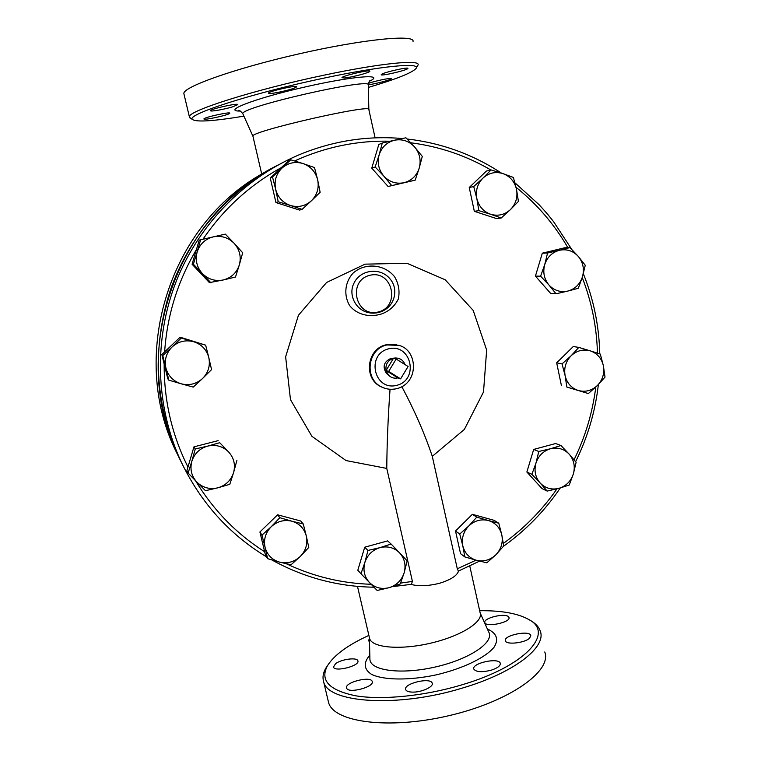 <?xml version="1.0" encoding="UTF-8"?>
<svg xmlns="http://www.w3.org/2000/svg" width="761" height="761" viewBox="0 0 761 761"><rect width="100%" height="100%" fill="white"/><g stroke="black" fill="none" stroke-linecap="round" stroke-linejoin="round"><path stroke-width="1.14" d="M182.05 463.706L175.924 451.216C129.513 356.957 167.667 229.147 258.835 175.667L266.997 170.883M252.956 136.333L252.918 136.171C249.323 131.586 374.117 103.087 368.866 109.679L375.097 137.855M175.924 451.216L179.396 458.331M369.427 637.766L369.599 638.489C371.92 647.716 400.124 650.303 430.403 643.226C460.719 636.263 483.549 621.851 480.143 612.881L469.784 566.06M396.167 359.04L408.096 366.507L400.609 378.864L388.662 371.416L396.167 359.04L393.513 358.26C387.796 360.324 385.313 364.414 386.065 370.531L388.662 371.416M397.917 377.913L386.065 370.531L388.433 375.087C391.078 377.77 394.236 378.712 397.917 377.913L400.609 378.864M386.065 370.531L393.513 358.26L395.206 357.993C399.944 357.946 403.225 360.153 405.042 364.595M403.273 374.46L404.719 372.081M387.863 374.593L386.293 373.251C382.364 366.697 383.848 361.779 390.754 358.488L394.883 358.022M234.255 243.434L242.692 252.776L239.325 264.904C241.408 256.885 239.715 249.732 234.255 243.434C228.357 237.518 221.337 235.339 213.185 236.899L225.332 234.122L234.255 243.434M235.501 277.033L223.43 279.934C231.401 277.765 236.7 272.752 239.325 264.904L235.501 277.033M210.911 282.807L202.331 273.532C208.286 279.411 215.315 281.541 223.43 279.934L209.418 282.626L192.086 264.248L199.23 240.115L213.185 236.899C205.156 239.04 199.81 244.062 197.166 251.977L200.609 239.782M193.38 264.21L197.166 251.977C195.082 260.053 196.804 267.244 202.331 273.532L193.38 264.21L192.086 264.248M317.66 179.824L320.134 192.305L311.439 200.742C317.156 194.94 319.23 187.967 317.66 179.824C315.549 171.786 310.65 166.355 302.945 163.529L314.512 167.563L317.66 179.824M302.079 209.38L290.474 205.499C298.35 207.705 305.342 206.117 311.439 200.742L302.079 209.38L299.52 210.074L275.948 202.559L278.231 201.779L275.644 189.251C277.803 197.318 282.75 202.73 290.474 205.499L278.231 201.779M281.884 168.2L290.702 159.791L302.945 163.529C295.068 161.256 288.048 162.816 281.884 168.2C276.119 174.031 274.036 181.042 275.644 189.251L272.486 176.923L281.884 168.2M419.206 168.152L415.173 180.186L403.901 182.735C411.52 180.709 416.628 175.848 419.206 168.152C421.28 160.286 419.739 153.208 414.593 146.94L422.288 156.395L419.206 168.152M391.668 185.532L383.858 176.133C389.461 182.012 396.148 184.21 403.901 182.735L388.1 186.493L371.758 168.152L375.154 166.973L379.14 154.835C377.075 162.768 378.645 169.865 383.858 176.133L375.154 166.973M394.569 140.214L405.917 137.789L414.593 146.94C409.038 141.032 402.36 138.797 394.569 140.214C386.892 142.212 381.756 147.082 379.14 154.835L382.288 143.02L394.569 140.214M510.422 209.617L501.214 217.998L490.626 214.26C498.017 216.39 504.619 214.84 510.422 209.617C515.863 203.996 517.899 197.223 516.51 189.327L518.412 201.418L510.422 209.617M478.85 210.654L476.843 198.526C478.783 206.345 483.378 211.587 490.626 214.26L478.85 210.654L474.331 211.311L469.242 187.501L473.713 186.559L482.959 178.112C477.461 183.772 475.425 190.573 476.843 198.526L473.713 186.559M502.84 173.556L513.39 177.437L516.51 189.327C514.617 181.537 510.06 176.286 502.84 173.556C495.449 171.358 488.819 172.88 482.959 178.112L491.064 169.931L502.84 173.556M567.858 291.063L556.034 293.794L548.976 285.033C554.217 290.597 560.515 292.605 567.858 291.063C575.088 288.99 579.958 284.234 582.469 276.785L578.312 288.276L567.858 291.063M540.595 276.186L544.724 264.6C542.688 272.267 544.105 279.078 548.976 285.033L540.595 276.186L535.43 276.091L542.327 253.175L547.568 253.013L559.44 250.283C552.163 252.319 547.264 257.094 544.724 264.6L547.568 253.013M578.303 256.428L585.257 265.256L582.469 276.785C584.496 269.175 583.107 262.393 578.303 256.428C573.109 250.835 566.821 248.78 559.44 250.283L569.96 247.601L578.303 256.428M578.303 390.488L566.85 387.054L565.109 375.649C566.945 383.154 571.34 388.1 578.303 390.488C585.418 392.353 591.773 390.688 597.395 385.494L588.358 393.57L578.303 390.488M562.037 363.92L571.111 355.777C565.784 361.389 563.787 368.01 565.109 375.649L562.037 363.92L556.672 362.845L573.29 346.512L578.826 347.406L590.279 350.859C583.173 348.938 576.781 350.574 571.111 355.777L578.826 347.406M603.368 365.737L605.014 377.104L597.395 385.494C602.664 379.91 604.662 373.328 603.368 365.737C601.58 358.26 597.223 353.304 590.279 350.859L600.296 354.074L603.368 365.737M540.167 483.016L531.872 474.331L535.944 463.173C533.937 470.736 535.344 477.347 540.167 483.016C545.371 488.305 551.601 490.084 558.878 488.353L547.178 491.083L540.167 483.016M538.778 451.473L550.517 448.743C543.316 450.95 538.455 455.763 535.944 463.173L538.778 451.473L533.689 449.418L555.625 443.53L560.952 445.518L569.209 454.184C564.063 448.876 557.832 447.059 550.517 448.743L560.952 445.518M573.347 473.951L569.247 485.023L558.878 488.353C566.041 486.108 570.864 481.313 573.347 473.951C575.354 466.455 573.975 459.863 569.209 454.184L576.115 462.317L573.347 473.951M462.812 545.856L459.749 534.022L468.814 525.927C463.411 531.654 461.413 538.293 462.812 545.856C464.733 553.276 469.261 558.079 476.386 560.267L464.819 556.909L462.812 545.856M476.795 517.138L488.362 520.524C481.095 518.802 474.579 520.6 468.814 525.927L476.795 517.138L472.381 514.322L494.117 520.334L498.769 523.207L501.822 534.983C499.948 527.592 495.468 522.778 488.362 520.524L498.769 523.207M495.849 554.798L486.821 562.817L476.386 560.267C483.654 561.941 490.141 560.115 495.849 554.798C501.195 549.109 503.192 542.498 501.822 534.983L503.725 545.989L495.849 554.798M364.852 562.503L367.953 550.441L379.967 547.635C372.443 549.984 367.401 554.94 364.852 562.503C362.835 570.198 364.376 576.876 369.485 582.555L360.971 573.727L364.852 562.503M391.116 544.048L399.592 552.857C394.141 547.549 387.606 545.808 379.967 547.635L391.116 544.048L387.625 540.89L364.719 547.207L367.953 550.441M407.173 560.847L404.139 572.843C406.165 565.204 404.652 558.545 399.592 552.857L407.173 560.847M389.147 587.663L377.18 590.469L369.485 582.555C374.992 587.834 381.546 589.537 389.147 587.663C396.614 585.285 401.618 580.339 404.139 572.843L400.219 583.982L389.147 587.663M271.182 526.774L279.848 517.708L291.863 521.199C284.129 519.421 277.232 521.275 271.182 526.774C265.522 532.662 263.477 539.511 265.056 547.302L261.965 535.107L271.182 526.774M303.249 523.958L306.331 536.086C304.257 528.476 299.434 523.511 291.863 521.199L303.249 523.958L300.719 520.99L277.594 514.807L279.848 517.708M308.785 547.425L300.234 556.5C305.846 550.641 307.872 543.83 306.331 536.086L308.785 547.425M279.639 562.151L267.625 558.679L265.056 547.302C267.187 554.94 272.048 559.887 279.639 562.151C287.382 563.863 294.25 561.979 300.234 556.5L291.054 564.767L279.639 562.151M207.686 446.098L219.72 442.712L228.538 451.844C222.707 446.241 215.753 444.329 207.686 446.098C199.743 448.429 194.464 453.499 191.839 461.299L195.263 448.98L207.686 446.098M236.909 460.405L233.57 472.667C235.625 464.771 233.95 457.827 228.538 451.844L219.72 442.712M229.793 484.319L217.836 487.82C225.732 485.461 230.973 480.41 233.57 472.667L229.793 484.319M196.966 482.208L188.11 473.057L191.839 461.299C189.784 469.261 191.487 476.234 196.966 482.208C202.854 487.772 209.808 489.646 217.836 487.82L205.46 490.702L196.966 482.208M275.948 202.559L270.26 177.998L288.267 161.066L290.702 159.791M270.26 177.998L272.486 176.923M371.758 168.152L378.816 144.476L382.288 143.02M388.1 186.493L415.173 180.186M469.242 187.501L486.403 171.054L491.064 169.931M474.331 211.311L496.448 218.569L501.214 217.998M542.327 253.175L564.472 247.829L569.96 247.601M535.43 276.091L550.717 293.499L556.034 293.794M566.85 387.054L588.358 393.57M561.447 385.722L556.672 362.845M531.872 474.331L526.869 472.02L542.013 488.581L547.178 491.083M526.869 472.02L533.689 449.418M459.749 534.022L455.516 531.007L460.538 553.647L464.819 556.909M455.516 531.007L472.381 514.322M364.719 547.207L357.813 570.227L360.971 573.727M261.965 535.107L259.91 531.987L265.513 555.302L267.625 558.679M259.91 531.987L277.594 514.807M195.263 448.98L193.96 446.84L186.892 470.631L188.11 473.057M193.96 446.84L218.141 440.648M193.646 341.708L205.651 345.152L208.79 357.527C206.583 349.584 201.532 344.314 193.646 341.708C185.589 339.653 178.426 341.385 172.157 346.911L181.28 338.036L193.646 341.708M211.558 369.618L202.569 378.512C208.362 372.595 210.436 365.603 208.79 357.527L211.558 369.618M193.218 387.092L181.175 383.801C189.242 385.789 196.367 384.029 202.569 378.512L193.218 387.092M165.908 368.02L162.768 355.568L172.157 346.911C166.298 352.857 164.214 359.896 165.908 368.02C168.171 375.991 173.261 381.251 181.175 383.801L168.809 380.148L165.908 368.02M168.809 380.148L167.81 378.816L161.846 354.521L162.768 355.568M161.846 354.521L180.129 337.199L181.28 338.036M180.129 337.199L205.651 345.152M178.588 456.619C128.447 355.397 174.374 217.237 275.568 166.298M401.837 386.693C414.555 410.54 424.705 433.751 432.286 456.324L464.353 429.442L483.501 391.991L486.66 350.06L473.218 310.459L445.185 279.772L407.021 263.296L365.08 264.153L326.593 282.474L298.426 315.273L285.632 356.804L290.483 399.687L311.943 436.357L346.046 460.567L386.769 468.415L412.424 581.433L411.34 584.353L392.762 586.588M479.592 561.114L458.369 571.092L457.294 568.781L432.286 456.324M411.121 584.391L413.213 584.914C420.586 586.389 429.461 585.818 439.829 583.202C449.856 580.034 455.934 576.391 458.065 572.243L458.426 571.064M386.769 468.415C386.969 443.463 388.062 417.085 390.041 389.28M383.059 387.625L381.432 386.921C363.14 379.254 366.555 348.652 386.198 344.771L396.89 344.847M394.54 276.681C384.21 263.915 364.776 262.507 352.971 273.228C344.999 282.074 343.411 294.983 349.651 305.618C357.518 315.349 370.388 317.527 381.718 313.903C389.232 311.087 394.769 306.141 398.326 299.035C399.953 291.187 398.688 283.739 394.54 276.681M390.422 279.401C398.916 289.38 395.026 308.538 378.303 312.552C358.869 316.88 346.892 296.723 353.932 283.273C360.334 269.194 381.137 266.987 390.422 279.401M182.06 463.715L178.597 456.629C154.854 403.159 152.019 347.939 170.093 290.949C188.738 236.766 228.433 190.745 278.184 164.928M243.9 116.148C213.803 121.132 196.69 122.264 192.571 119.553C184.619 115.054 252.595 92.975 324.823 77.936C382.317 65.731 421.67 62.231 415.963 68.557C411.853 72.932 395.977 79.22 368.334 87.439M280.495 91.881C273.113 93.384 269.128 93.812 268.528 93.165C267.815 91.463 297.513 84.728 296.666 86.783C295.411 88.048 290.017 89.75 280.495 91.881M344.305 77.964L341.984 77.708C341.432 76.014 370.845 69.194 369.865 71.249C370.255 72.514 351.049 77.546 344.305 77.964M381.584 74.302C384.343 72.181 408.923 66.683 407.896 68.414C408.172 70.012 380.395 76.509 381.232 74.654L381.584 74.302M368.495 83.32L371.872 82.236C382.612 79.363 389.08 78.183 391.278 78.697C391.611 79.705 374.564 84.176 368.286 84.728M229.717 113.36C228.604 115.073 203.434 120.552 203.948 118.963C203.177 117.575 230.44 111.496 229.793 113.208L229.717 113.36M232.685 106.825C224.457 109.365 210.179 111.877 210.54 110.706C209.741 109.137 238.516 102.725 237.822 104.618L232.685 106.825M416.124 68.29L418.103 64.913C420.348 59.368 380.624 63.182 324.709 75.025C253.936 89.741 185.836 111.553 189.451 117.108L190.821 118.44M183.981 94.098L183.896 93.736C181.898 87.353 234.093 68.614 298.683 53.926C363.273 39.153 415.164 34.15 413.042 41.455M479.658 610.722C501.233 610.465 517.499 613.328 528.448 619.33C555.254 632.733 525.699 666.284 461.128 685.062C424.048 696.115 382.288 700.196 355.872 695.83C329.304 690.427 319.791 680.467 327.354 665.932C333.946 655.192 347.796 645.014 368.885 635.406M412.139 692.101C408.4 691.939 406.231 691.083 405.661 689.533C403.235 683.521 430.897 676.948 432.21 683.226C433.846 686.869 421.042 692.577 412.139 692.101M346.759 688.448L346.559 688.011C344.343 682.351 371.111 675.625 372.234 681.542C374.574 686.85 349.232 693.728 346.759 688.448M335.525 663.735C341.261 659.15 357.299 657.057 357.889 660.862C360.058 665.904 334.355 672.401 333.499 667.017L335.525 663.735M369.485 641.761L368.543 640.724L369.408 638.612M508.396 616.638L508.976 617.428C511.24 622.27 485.822 627.711 484.843 622.603C482.816 618.265 504.495 612.795 508.396 616.638M529.646 638.137C524.871 643.026 506.094 645.071 505.399 640.819C503.031 635.445 529.523 629.87 530.807 635.473L529.646 638.137M491.13 670.213C481.846 672.467 476.082 672.087 473.827 669.09C471.335 663.202 498.893 657.152 500.272 663.288C500.586 665.799 497.542 668.11 491.13 670.213M327.858 665.066L325.765 668.272C323.168 672.838 322.417 677.147 323.511 681.19C326.583 702.841 396.985 708.244 462.317 688.087C514.17 672.886 546.931 647.031 540.224 630.955C538.845 626.978 535.715 623.573 530.845 620.738L528.8 619.53M328.229 701.014L328.486 702.137C332.833 722.046 387.958 729.951 448.514 715.768C509.147 701.804 552.334 671.097 544.762 651.968M412.424 581.433L400.581 583.078M371.159 584.277C341.632 583.383 313.361 576.543 286.336 563.758M264.666 551.773C236.367 533.775 213.318 510.089 195.51 480.724M187.967 467.026C171.91 434.94 163.976 400.59 164.167 363.977M164.623 351.886C167.135 315.273 177.751 281.151 196.452 249.503M202.968 239.239C223.601 208.904 249.703 185.037 281.275 167.648M294.621 160.932C325.327 146.987 357.166 140.414 390.127 141.213M410.807 142.783C439.506 146.512 466.189 155.577 490.864 169.979M516.072 187.301C537.104 204.243 554.379 224.371 567.887 247.686M582.241 277.537C591.668 301.841 596.738 327.04 597.461 353.142M595.806 387.026C592.591 412.491 585.342 436.747 574.051 459.787M556.947 488.866C542.165 510.127 524.3 528.315 503.363 543.43M476.044 560.182L457.294 568.781M402.436 138.521C368.724 135.629 335.753 140.452 303.534 152.99C246.897 175.544 199.601 222.773 176.352 280.99C153.408 339.339 155.453 406.317 181.156 461.803C200.609 502.46 229.042 534.136 266.474 556.833M381.432 386.921L382.136 387.206C386.854 389.404 391.753 389.879 396.823 388.643C419.416 383.125 417.894 349.699 398.726 345.351L386.911 344.952C367.23 348.842 363.796 379.52 382.136 387.206C386.816 389.385 391.668 389.86 396.709 388.633M378.188 312C355.501 317.784 347.045 280.571 369.951 275.273C392.695 269.689 400.895 306.683 378.188 312M396.776 385.332C374.117 391.354 365.727 354.36 388.586 348.833C411.292 343.021 419.435 379.787 396.776 385.332M243.006 114.169L242.892 113.903C237.613 107.643 374.707 76.357 368.286 85.28L368.847 109.489M369.475 81.218C386.407 73.341 351.706 76.138 302.64 87.525C253.565 98.825 221.594 111.429 240.333 111.049M480.124 612.824L488.705 631.963C494.774 642.008 470.098 659.016 435.891 666.864C401.741 674.874 370.483 670.822 369.922 659.492L369.894 658.398M369.817 655.135C363.216 662.898 363.796 669.309 371.558 674.37C383.649 680.239 409.104 680.619 435.986 674.912C462.764 668.71 485.689 657.59 494.117 647.135C498.969 639.259 496.724 633.209 487.373 628.976M261.689 173.936L252.918 136.171M369.599 638.489L357.489 586.379M386.293 373.251L388.433 375.087M373.993 587.197C337.941 586.693 303.915 577.618 271.915 559.991M503.478 546.293C525.889 530.265 544.838 510.821 560.315 487.944M575.611 461.689C587.682 437.29 595.264 411.568 598.374 384.514M599.763 353.894C599.126 326.031 593.609 299.197 583.211 273.38M571.758 249.408L553.732 221.879C549.195 216.153 547.806 214.193 539.064 204.699L514.95 182.821M501.366 173.061C472.866 154.34 441.447 142.982 407.116 138.987M178.597 456.629L181.156 461.803M252.918 136.2L242.892 113.903C240.723 111.077 239.182 109.936 238.279 110.488L239.924 110.83M368.276 84.966C368.762 82.169 369.475 80.618 370.426 80.324L369.913 80.704M192.571 119.553L189.736 117.755M189.451 117.108L183.896 93.736M369.894 658.436L369.389 637.575M327.354 665.932L325.765 668.272M328.486 702.137L323.511 681.19"/></g></svg>
